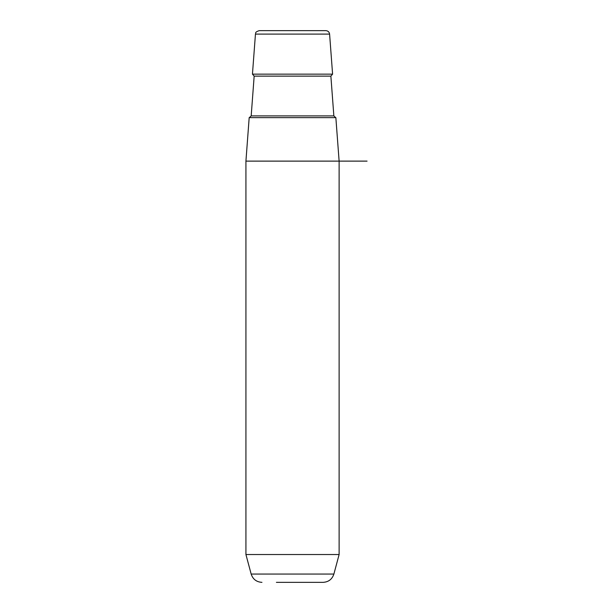 <?xml version="1.0" encoding="UTF-8"?>
<svg xmlns="http://www.w3.org/2000/svg" width="613" height="613" viewBox="0 0 613 613"><rect width="100%" height="100%" fill="white"/><g stroke="black" fill="none" stroke-linecap="round" stroke-linejoin="round"><path stroke-width="0.92" d="M330.874 76.135L333.855 115.903L251.184 115.903L254.165 76.135L330.874 76.135L332.591 74.142L329.595 34.098L255.452 34.098C256.196 33.11 254.226 32.32 259.169 30.65L306.669 30.65M339.119 554.527L333.886 574.059L251.161 574.059L245.928 554.527L339.119 554.527L339.119 161.119L335.855 117.627L249.184 117.627L245.928 161.119L367.072 161.119M321.794 30.65L308.638 30.65M259.169 30.65L325.871 30.65C328.009 30.834 329.25 31.983 329.595 34.098M332.591 74.142L252.449 74.142L255.452 34.098M276.402 582.35L323.082 582.35C328.545 582.021 332.146 579.254 333.886 574.059M319.342 582.35L308.638 582.35M245.928 554.527L245.928 161.119M251.161 574.059C252.893 579.254 256.495 582.021 261.958 582.35M333.855 115.903L335.717 117.627M251.184 115.903L249.322 117.627M254.165 76.135L252.449 74.142"/></g></svg>
